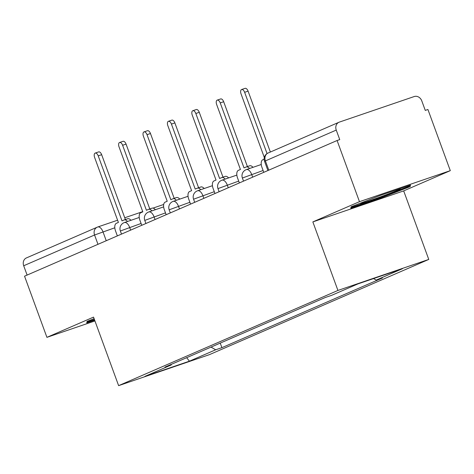 <?xml version="1.0" encoding="UTF-8"?>
<svg xmlns="http://www.w3.org/2000/svg" width="474" height="474" viewBox="0 0 474 474"><rect width="100%" height="100%" fill="white"/><g stroke="black" fill="none" stroke-linecap="round" stroke-linejoin="round"><path stroke-width="0.71" d="M450.3 170.658L359.47 201.675L337.091 140.511L24.541 276.188L46.92 337.346L93.538 317.112L118.618 385.646L209.449 354.635L428.763 259.432L403.682 190.898L450.3 170.658L427.921 109.5L425.273 110.406L421.783 100.879A6.547 5.593 66.5 0 0 414.24 96.536L339.301 122.126A6.547 5.593 66.5 0 0 338.94 122.268A6.547 5.593 66.5 0 0 336.25 130.083L264.533 161.284L267.923 170.539M359.47 201.675L312.852 221.909L337.932 290.444L118.618 385.646M337.091 140.511L339.74 139.611L336.25 130.083M46.92 337.346L94.942 320.951M27.107 275.074L23.7 265.754A6.547 5.593 -113.5 0 1 26.39 257.939L97.253 227.176A6.547 5.593 66.5 0 0 94.563 234.997L23.7 265.754M211.031 347.104L215.682 349.782L189.404 361.188L144.914 376.38L171.197 364.968L171.464 364.281M215.682 349.782L221.909 347.655L382.405 277.983L376.184 280.11L402.467 268.699L357.977 283.89L331.699 295.302L325.472 297.423L164.976 367.095L171.197 364.968M428.763 259.432L337.932 290.444M94.101 318.664L87.074 321.39L86.73 322.907L94.664 320.199M403.682 190.898L312.852 221.909M380.983 195.175L351.133 206.765L350.79 208.282L380.296 198.209L410.146 186.614L410.49 185.103L380.983 195.175M220.244 343.105L221.909 347.655M376.184 280.11L373.53 278.582M189.404 361.188L186.679 357.674M409.69 185.375L410.146 186.614M380.059 197.551L380.296 198.209M127.536 221.471A6.547 3.401 -108.9 0 0 124.17 219.936A6.547 3.401 -108.9 0 0 124.04 219.989L122.002 220.872L98.219 155.869A3.768 1.955 -108.9 0 0 95.203 153.084A3.768 1.955 -108.9 0 0 94.616 157.433L118.405 222.43L116.373 223.313A6.547 3.401 -108.9 0 0 115.496 230.82L117.351 235.898M95.203 153.084L98.645 151.911A3.768 1.955 71.1 0 1 101.661 154.696L125.385 219.521M127.482 218.81A6.547 3.401 71.1 0 1 127.613 218.763A6.547 3.401 71.1 0 1 130.978 220.292M151.941 210.877A6.547 3.401 -108.9 0 0 148.575 209.342A6.547 3.401 -108.9 0 0 148.439 209.395L146.407 210.278L122.618 145.275A3.768 1.955 -108.9 0 0 119.602 142.49A3.768 1.955 -108.9 0 0 119.021 146.839L142.81 211.842L140.778 212.725A6.547 3.401 -108.9 0 0 139.895 220.226L141.756 225.304M119.602 142.49L123.044 141.317A3.768 1.955 71.1 0 1 126.06 144.102L149.784 208.927M151.881 208.222A6.547 3.401 71.1 0 1 152.018 208.169A6.547 3.401 71.1 0 1 155.383 209.704M176.346 200.283A6.547 3.401 -108.9 0 0 172.98 198.748A6.547 3.401 -108.9 0 0 172.844 198.802L170.812 199.684L147.023 134.681A3.768 1.955 -108.9 0 0 144.007 131.902A3.768 1.955 -108.9 0 0 143.426 136.245L167.215 201.249L165.177 202.131A6.547 3.401 -108.9 0 0 164.3 209.632L166.161 214.71M144.007 131.902L147.45 130.723A3.768 1.955 71.1 0 1 150.465 133.508L174.189 198.339M176.287 197.628A6.547 3.401 71.1 0 1 176.423 197.575A6.547 3.401 71.1 0 1 179.788 199.11M94.427 319.541L87.435 321.929L87.601 321.188M87.216 321.336L87.435 321.929M361.348 202.801A21.289 0.764 159.9 0 0 360.447 203.334A21.289 0.764 159.9 0 0 380.213 196.959A21.289 0.764 159.9 0 0 400.346 188.729A21.289 0.764 159.9 0 0 399.422 188.883M409.175 185.547L409.003 186.318L380.083 197.545L351.495 207.31L351.661 206.563M351.275 206.711L351.495 207.31M200.745 189.689A6.547 3.401 -108.9 0 0 197.38 188.16A6.547 3.401 -108.9 0 0 197.249 188.208L195.217 189.09L171.428 124.087A3.768 1.955 -108.9 0 0 168.412 121.308A3.768 1.955 -108.9 0 0 167.832 125.651L191.614 190.655L189.582 191.537A6.547 3.401 -108.9 0 0 188.705 199.039L190.56 204.122M168.412 121.308L171.855 120.129A3.768 1.955 71.1 0 1 174.87 122.914L198.594 187.745M200.692 187.034A6.547 3.401 71.1 0 1 200.822 186.981A6.547 3.401 71.1 0 1 204.187 188.516M225.15 179.095A6.547 3.401 -108.9 0 0 221.785 177.566A6.547 3.401 -108.9 0 0 221.654 177.614L219.616 178.497L195.833 113.499A3.768 1.955 -108.9 0 0 192.817 110.715A3.768 1.955 -108.9 0 0 192.231 115.058L216.02 180.061L213.987 180.944A6.547 3.401 -108.9 0 0 213.104 188.451L214.965 193.528M192.817 110.715L196.26 109.535A3.768 1.955 71.1 0 1 199.276 112.32L222.999 177.152M225.097 176.441A6.547 3.401 71.1 0 1 225.227 176.387A6.547 3.401 71.1 0 1 228.592 177.922M249.555 168.501A6.547 3.401 -108.9 0 0 246.19 166.972A6.547 3.401 -108.9 0 0 246.053 167.02L244.021 167.903L220.232 102.905A3.768 1.955 -108.9 0 0 217.216 100.121A3.768 1.955 -108.9 0 0 216.636 104.464L240.425 169.467L238.392 170.35A6.547 3.401 -108.9 0 0 237.51 177.857L239.37 182.934M217.216 100.121L220.659 98.948A3.768 1.955 71.1 0 1 223.675 101.726L247.398 166.558M249.496 165.847A6.547 3.401 71.1 0 1 249.632 165.793A6.547 3.401 71.1 0 1 252.998 167.328M267.058 153.582L244.637 92.312A3.768 1.955 -108.9 0 0 241.622 89.527L245.064 88.354A3.768 1.955 71.1 0 1 248.08 91.132L270.364 152.036M241.622 89.527A3.768 1.955 -108.9 0 0 241.041 93.87L264.32 157.487M264.137 159.175L262.792 159.756A6.547 3.401 -108.9 0 0 261.915 167.263L263.775 172.34M263.1 170.51L242.38 178.023L243.518 181.133M238.7 181.104L217.975 188.616L219.112 191.727M214.295 191.697L193.57 199.21L194.707 202.321M189.89 202.285L169.171 209.804L170.308 212.915M165.491 212.879L144.766 220.398L145.903 223.503M141.086 223.473L120.36 230.992L121.498 234.097M114.803 227.793L94.563 234.997L97.976 244.311M106.241 240.721L102.988 231.827A6.547 3.401 71.1 0 0 97.745 226.987A6.547 6.547 0 0 0 97.253 227.176A6.547 5.593 66.5 0 1 97.608 227.04A6.547 3.401 71.1 0 1 97.745 226.987L117.593 220.209M252.666 177.163L251.658 174.414A6.547 3.401 -108.9 0 0 246.415 169.573A6.547 3.401 -108.9 0 0 246.279 169.627M228.261 187.757L227.253 185.008A6.547 3.401 -108.9 0 0 222.01 180.167A6.547 3.401 -108.9 0 0 221.879 180.221M203.856 198.351L202.854 195.602A6.547 3.401 -108.9 0 0 197.605 190.761A6.547 3.401 -108.9 0 0 197.474 190.815M179.45 208.939L178.449 206.196A6.547 3.401 -108.9 0 0 173.206 201.355A6.547 3.401 -108.9 0 0 173.069 201.409M155.051 219.533L154.044 216.79A6.547 3.401 -108.9 0 0 148.8 211.949A6.547 3.401 -108.9 0 0 148.664 212.002M130.646 230.127L129.639 227.384A6.547 3.401 -108.9 0 0 124.395 222.543A6.547 3.401 -108.9 0 0 124.265 222.596M268.799 170.16L265.387 160.84A6.547 5.593 66.5 0 1 268.077 153.025A6.547 6.547 0 0 0 264.533 161.284M98.219 155.869L101.661 154.696M122.618 145.275L126.06 144.102M147.023 134.681L150.465 133.508M171.428 124.087L174.87 122.914M195.833 113.499L199.276 112.32M220.232 102.905L223.675 101.726M244.637 92.312L248.08 91.132M139.238 217.477L124.395 222.543A6.547 6.547 0 0 0 120.36 230.992M163.637 206.883L148.8 211.949A6.547 6.547 0 0 0 144.766 220.398M188.042 196.289L173.206 201.355A6.547 6.547 0 0 0 169.171 209.804M212.447 185.695L197.605 190.761A6.547 6.547 0 0 0 193.57 199.21M236.852 175.102L222.01 180.167A6.547 6.547 0 0 0 217.975 188.616M261.251 164.508L246.415 169.573A6.547 6.547 0 0 0 242.38 178.023M268.077 153.025L338.94 122.268M124.739 217.767L142.733 211.629M153.025 208.11L163.69 204.472M124.17 219.936L127.613 218.763M148.575 209.342L152.018 208.169M172.98 198.748L176.423 197.575M197.38 188.16L200.822 186.981M221.785 177.566L225.227 176.387M246.19 166.972L249.632 165.793"/></g></svg>
